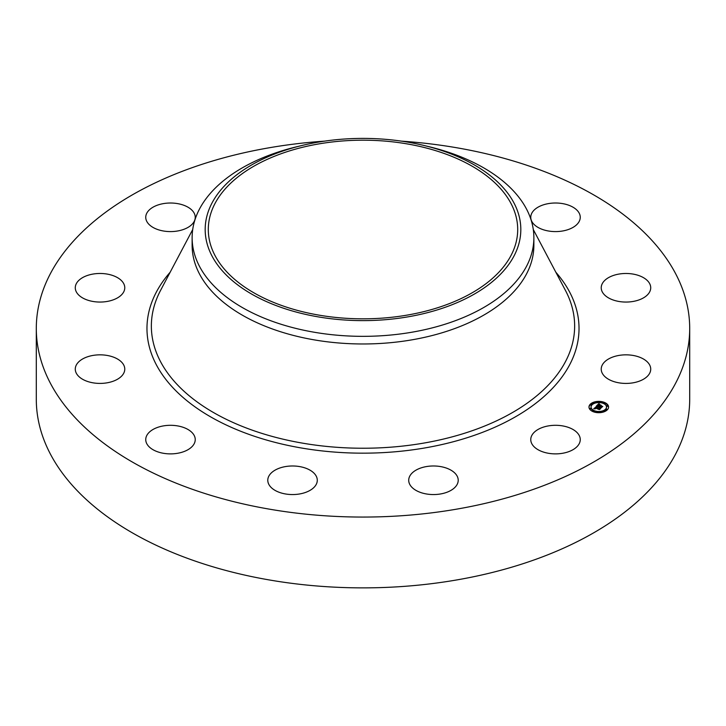 <?xml version="1.0" encoding="UTF-8"?>
<svg xmlns="http://www.w3.org/2000/svg" width="726" height="726" viewBox="0 0 726 726"><rect width="100%" height="100%" fill="white"/><g stroke="black" fill="none" stroke-linecap="round" stroke-linejoin="round"><path stroke-width="1.09" d="M579.257 435.573A24.748 14.293 180 0 1 580.255 439.593A24.748 14.293 180 0 1 559.029 453.732A24.748 14.293 180 0 1 531.759 443.613A24.748 14.293 180 0 1 530.76 439.593A24.748 14.293 180 0 1 551.987 425.445A24.748 14.293 180 0 1 579.257 435.573M401.46 141.143A326.7 188.615 180 0 1 689.7 328.451L689.7 399.255A326.7 188.615 180 0 1 454.975 580.246A326.7 188.615 180 0 1 36.3 399.255L36.3 328.451A326.7 188.615 180 0 1 271.025 147.46A326.7 188.615 180 0 1 324.54 141.143M689.7 328.451A326.7 188.615 180 0 1 454.975 509.434A326.7 188.615 180 0 1 36.3 328.451M310.447 490.132A24.748 14.293 180 0 1 283.34 493.535A24.748 14.293 180 0 1 267.785 480.276A24.748 14.293 180 0 1 274.628 470.412A24.748 14.293 180 0 1 301.735 467.009A24.748 14.293 180 0 1 317.289 480.276A24.748 14.293 180 0 1 310.447 490.132M177.462 453.305A24.748 14.293 180 0 1 145.744 439.593A24.748 14.293 180 0 1 163.522 425.881A24.748 14.293 180 0 1 195.24 439.593A24.748 14.293 180 0 1 177.462 453.305M548.538 203.589A24.748 14.293 180 0 1 580.255 217.301A24.748 14.293 180 0 1 562.478 231.013A24.748 14.293 180 0 1 530.76 217.301A24.748 14.293 180 0 1 548.538 203.589M94.189 383.01A24.748 14.293 180 0 1 75.277 369.126A24.748 14.293 180 0 1 105.869 355.241A24.748 14.293 180 0 1 124.772 369.126A24.748 14.293 180 0 1 94.189 383.01M631.811 273.884A24.748 14.293 180 0 1 650.723 287.768A24.748 14.293 180 0 1 620.131 301.653A24.748 14.293 180 0 1 601.228 287.768A24.748 14.293 180 0 1 631.811 273.884M82.946 298.105A24.748 14.293 180 0 1 75.277 287.768A24.748 14.293 180 0 1 90.287 274.628A24.748 14.293 180 0 1 117.113 277.423A24.748 14.293 180 0 1 124.772 287.768A24.748 14.293 180 0 1 109.771 300.9A24.748 14.293 180 0 1 82.946 298.105M643.054 358.789A24.748 14.293 180 0 1 650.723 369.126A24.748 14.293 180 0 1 635.713 382.266A24.748 14.293 180 0 1 608.887 379.471A24.748 14.293 180 0 1 601.228 369.126A24.748 14.293 180 0 1 616.229 355.994A24.748 14.293 180 0 1 643.054 358.789M146.743 221.321A24.748 14.293 180 0 1 145.744 217.301A24.748 14.293 180 0 1 166.971 203.162A24.748 14.293 180 0 1 194.241 213.281A24.748 14.293 180 0 1 195.24 217.301A24.748 14.293 180 0 1 174.013 231.449A24.748 14.293 180 0 1 146.743 221.321M457.516 483.643A24.748 14.293 180 0 1 430.527 494.46A24.748 14.293 180 0 1 408.711 480.276A24.748 14.293 180 0 1 409.41 476.9A24.748 14.293 180 0 1 436.408 466.083A24.748 14.293 180 0 1 458.215 480.276A24.748 14.293 180 0 1 457.516 483.643M406.551 315.211A154.702 89.316 180 0 1 208.298 229.507A154.702 89.316 180 0 1 319.449 143.802A154.702 89.316 180 0 1 517.702 229.507A154.702 89.316 180 0 1 406.551 315.211M514.435 255.162A157.814 91.113 0 0 0 424.293 145.545A157.814 91.113 0 0 0 301.707 145.545A157.814 91.113 0 0 0 211.565 203.852A157.814 91.113 0 0 0 318.569 316.935A157.814 91.113 0 0 0 514.435 255.162M424.293 145.545L429.365 146.779A170.873 98.654 0 0 1 533.873 237.692A170.873 98.654 0 0 1 526.958 265.462A170.873 98.654 180 0 1 411.107 332.354A170.873 98.654 0 0 1 192.127 237.692A170.873 98.654 0 0 1 199.042 209.914A170.873 98.654 180 0 1 296.635 146.779L301.707 145.545M533.873 237.692L533.873 245.324A170.873 98.654 180 0 1 411.107 339.986A170.873 98.654 180 0 1 192.127 245.324L192.127 237.692M593.877 411.941A9.801 5.663 180 0 1 588.977 407.041A9.801 5.663 180 0 1 603.678 402.14A9.801 5.663 180 0 1 608.579 407.041A9.801 5.663 180 0 1 593.877 411.941M602.825 402.367A9.801 5.663 0 0 0 596.999 401.959M595.919 402.113A9.801 5.663 0 0 0 590.737 404.282M590.665 404.346A9.801 5.663 0 0 0 588.986 407.277M608.569 407.277A9.801 5.663 0 0 0 603.751 402.649L602.562 402.658L603.451 402.358L603.578 402.903M594.721 412.186L594.984 411.415L593.804 411.415L594.984 411.415A7.723 4.456 0 0 0 600.456 411.878M601.491 411.696A7.723 4.456 0 0 0 606.5 407.522A7.723 4.456 0 0 0 606.482 407.277M591.064 407.277A7.723 4.456 0 0 0 591.055 407.522A7.723 4.456 0 0 0 594.167 411.097M590.764 404.754L590.891 405.29L591.608 404.754M596.091 402.395L596.064 402.866M605.947 409.809L606.809 410.281M606.818 405.97L606.945 406.515L607.662 405.97M589.893 408.593L590.011 409.128L590.728 408.593M602.634 403.175A7.723 4.456 180 0 1 606.5 407.041A7.723 4.456 180 0 1 594.912 410.898A7.723 4.456 180 0 1 591.055 407.041A7.723 4.456 180 0 1 602.634 403.175M596.237 406.188L597.053 406.878L595.511 407.368L600.157 408.611L599.186 409.591L595.356 407.912L595.402 408.774L595.084 407.821L594.63 408.411L595.166 408.838L593.714 408.765L595.955 406.959M596.609 406.133L597.38 406.805L596.609 406.306M596.609 406.896L595.955 407.313L600.729 408.457L599.631 409.546L600.511 408.538L595.783 407.35L596.572 406.914M596.436 405.997L598.66 403.774L599.422 404.491L597.462 405.38L599.195 405.961L597.797 405.317L598.968 404.554L597.952 405.299L599.377 405.77L599.422 404.899L600.974 405.417L599.504 406.061L602.135 406.569L601.083 407.622L596.436 405.997M598.85 404.5L598.841 404.01L598.242 404.663M599.05 403.683L599.794 404.446L599.05 403.874M599.703 404.781L601.309 405.317L599.703 404.863M600.438 405.544L600.003 405.979L602.78 406.406L601.382 407.658L602.553 406.487L599.848 405.997L600.438 405.544M598.768 406.869L598.768 406.388M601.564 407.141L599.504 406.061M599.322 405.825L599.195 406.442L597.462 405.38M601.373 406.687L601.373 407.168M599.377 405.77L599.377 406.261M599.195 405.961L599.195 406.442M598.814 403.974L598.814 404.464M598.787 403.937L598.787 404.427M598.66 403.774L598.66 404.255M594.658 408.284L594.167 408.783M599.567 409.201L595.511 407.368M599.504 408.729L599.504 409.219M596.273 406.224L596.273 406.705M591.481 404.21L590.592 404.509L591.481 404.21M596.808 401.859L595.91 402.15L596.808 401.859M606.664 409.273L605.765 409.564L606.664 409.273M607.535 405.435L606.646 405.725L607.535 405.435M590.011 408.647L590.91 408.348L590.011 409.128M600.747 412.223L601.636 411.923L600.747 412.223M533.283 229.516L565.445 290.418A211.638 122.186 180 0 1 422.586 443.296A211.638 122.186 180 0 1 212.573 411.996A211.638 122.186 180 0 1 160.555 290.418L192.717 229.516M555.835 272.223A216.03 124.727 180 0 1 423.821 448.123A216.03 124.727 180 0 1 196.973 408.248A216.03 124.727 180 0 1 170.165 272.223M598.759 403.901L598.759 404.382M598.723 403.856L598.723 404.346M598.696 403.819L598.696 404.3M590.891 404.809L590.891 405.29M606.065 409.863L606.065 410.353M606.945 406.025L606.945 406.515M606.5 407.041L606.5 407.522M591.055 407.041L591.055 407.522M591.781 404.509L591.781 404.99M590.592 404.509L590.592 404.99M597.099 402.15L597.099 402.64M595.91 402.15L595.91 402.64M606.954 409.564L606.954 410.054M605.765 409.564L605.765 410.054M607.834 405.725L607.834 406.215M606.646 405.725L606.646 406.215M589.721 408.348L589.721 408.829M590.91 408.348L590.91 408.829M600.447 411.923L600.447 412.413M601.636 411.923L601.636 412.413"/></g></svg>

